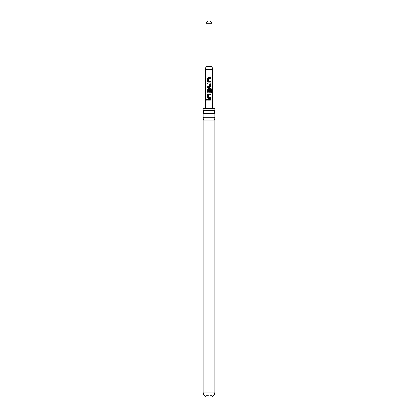 <?xml version="1.0" encoding="UTF-8"?>
<svg xmlns="http://www.w3.org/2000/svg" width="418" height="418" viewBox="0 0 418 418"><rect width="100%" height="100%" fill="white"/><g stroke="black" fill="none" stroke-linecap="round" stroke-linejoin="round"><path stroke-width="0.31" stroke-dasharray="2.09 1.57" d="M206.842 99.285L207.302 99.797L206.842 100.315M214.795 117.202L203.205 117.202M214.795 110.383L203.205 110.383M211.842 395.611L209 395.611L211.842 395.611L211.842 397.1L206.158 397.1L206.158 395.611L209 395.611L206.158 395.611M206.158 66.363L211.842 66.363M203.205 120.086L214.795 120.086M203.205 108.414L214.795 108.414M203.205 113.268L214.795 113.268M209 100.216L207.652 100.216M209 99.385L210.343 99.385M209 98.439L210.343 98.439M209.914 97.613L210.353 97.608M208.545 94.797L208.472 97.551L209 97.587M209.543 94.797L210.348 94.797M208.436 93.961L209 93.961M210.855 92.817L210.918 89.515M209 88.532L210.965 88.532M209.57 93.015L209 93.015M209.512 89.839L209.47 92.268L208.472 92.216L209.204 92.273M208.958 89.452L208.53 89.457M208.545 89.457L208.488 92.216M210.855 89.515L209.277 89.452M207.657 83.098L209.57 83.098M208.18 83.929L207.657 83.934M209 86.745L209.475 86.745L209.528 83.992L209 83.955M209 87.581L207.657 87.581M208.436 82.153L209 82.153M209.799 81.322L210.348 81.317M210.343 78.511L208.54 78.511L208.472 81.264L209 81.296M208.436 77.68L209 77.68M205.363 69.482L212.637 69.482M212.6 69.189L205.4 69.189M206.158 23.742L211.842 23.742M203.205 392.115L214.795 392.115"/><path stroke-width="0.63" d="M206.408 99.803L206.805 99.285L207.244 99.797L206.805 100.32L206.408 99.803L206.842 99.285M209 117.202L214.795 117.202L214 118.644L214.795 120.086L203.205 120.086L204 118.644L203.205 117.202L209 117.202M209 110.383L214.795 110.383L214 111.825L214.795 113.268L203.205 113.268L204 111.825L203.205 110.383L209 110.383M206.158 397.1L211.842 397.1C213.734 395.977 214.721 394.315 214.795 392.115L203.205 392.115C203.279 394.315 204.266 395.977 206.158 397.1M206.158 23.742A2.842 2.842 0 0 1 209 20.9A2.842 2.842 0 0 1 211.842 23.742L206.158 23.742L206.158 66.363L205.4 69.189L212.6 69.189L212.637 69.482L205.363 69.482L205.363 108.414M211.842 23.742L211.842 66.363L206.158 66.363M214.795 110.383L214.795 108.414L203.205 108.414L203.205 110.383M209 77.68L210.348 77.68L210.343 78.511L208.525 78.511L208.472 81.264L210.348 81.317L210.348 82.153L208.415 82.153L207.657 81.374L207.657 78.459L208.415 77.68L210.348 77.68M209 83.098L209.585 83.098L210.348 83.877L210.348 86.803L209.585 87.581L207.657 87.581L207.657 86.745L209.475 86.745L209.528 83.992L207.657 83.934L207.657 83.098L209 83.098M209 88.532L210.965 88.532L211.576 89.311L211.576 92.817L210.918 92.817L210.918 89.515L208.53 89.457L208.472 92.216L209.47 92.268L209.528 89.839L210.348 89.839L210.348 92.232L209.585 93.015L208.415 93.015L207.657 92.232L207.657 89.311L208.42 88.532L209 88.532L208.42 88.532L207.657 89.311M209.277 89.452L208.958 89.452M209 93.961L210.348 93.961L210.348 94.797L208.53 94.797L208.472 97.551L210.353 97.608L210.343 98.439L208.41 98.439L207.652 97.666L207.657 94.74L208.415 93.961L210.348 93.961M209.92 97.613L210.353 97.608M209 99.385L210.343 99.385L210.348 100.216L207.652 100.216L207.657 99.385L209 99.385L207.657 99.385M208.201 83.929L207.657 83.934M207.694 100.216L207.699 99.385M210.301 99.385L210.348 100.216M210.306 100.216L209 100.216M206.842 100.315L206.492 99.803M209 98.439L208.43 98.439L207.652 97.666M208.488 97.551L210.311 97.608L210.296 98.439M209.543 94.797L208.53 94.797M210.306 93.961L210.306 94.797M207.694 97.666L207.657 94.74M207.699 94.74L208.436 93.961M210.902 88.532L211.498 89.311L211.576 92.817M211.498 92.817L210.855 92.817M209 93.015L208.415 93.015L207.657 92.232M207.699 92.232L207.699 89.311M209.512 89.839L210.306 89.839L210.348 92.232M210.306 92.232L209.57 93.015M208.488 92.216L209.46 92.268M209.57 83.098L210.306 83.877L210.306 86.803L209.585 87.581L209 87.581M209.512 83.992L207.699 83.934L207.699 83.098M209.46 86.745L207.657 86.745M207.699 87.581L207.699 86.745M208.436 82.153L207.657 81.374M210.306 81.317L210.348 82.153M210.306 82.153L209 82.153M209 81.296L209.779 81.322M208.54 78.511L209 78.511M210.306 77.68L210.301 78.511M207.699 81.374L207.657 78.459M207.699 78.459L208.436 77.68M211.842 66.363L212.6 69.189M214.795 120.086L214.795 392.115M214.795 113.268L214.795 117.202M212.637 69.482L212.637 108.414M203.205 113.268L203.205 117.202M203.205 120.086L203.205 392.115M205.363 69.482L205.4 69.189"/></g></svg>
